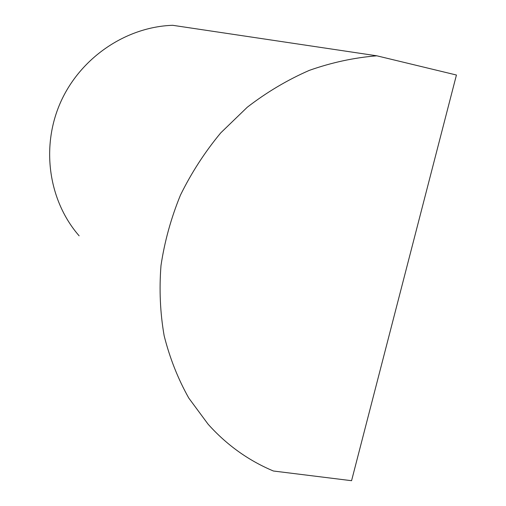 <?xml version="1.0" encoding="UTF-8"?>
<svg xmlns="http://www.w3.org/2000/svg" width="506" height="506" viewBox="0 0 506 506"><rect width="100%" height="100%" fill="white"/><g stroke="black" fill="none" stroke-linecap="round" stroke-linejoin="round"><path stroke-width="0.76" d="M376.837 55.812C354.124 57.646 331.613 62.497 309.318 70.372C287.427 79.929 266.757 92.206 247.314 107.196L220.736 132.882C204.848 152.047 191.42 172.786 180.459 195.107C171.072 218.048 164.583 241.507 160.997 265.498C159.112 289.47 160.162 312.891 164.153 335.756C169.75 358.014 177.96 378.785 188.776 398.064L208.086 424.186C226.644 444.919 248.421 460.523 273.417 471.01L351.569 480.7L456.437 75.021L376.837 55.812L172.698 25.3C125.709 26.856 80.011 58.013 60.34 102.826C40.663 147.651 48.873 201.217 79.132 235.821"/></g></svg>
